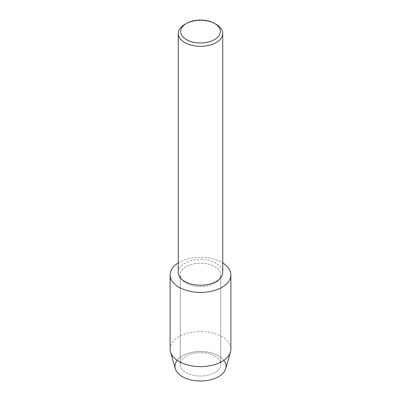 <?xml version="1.0" encoding="UTF-8"?>
<svg xmlns="http://www.w3.org/2000/svg" width="401" height="401" viewBox="0 0 401 401"><rect width="100%" height="100%" fill="white"/><g stroke="black" fill="none" stroke-linecap="round" stroke-linejoin="round"><path stroke-width="0.3" stroke-dasharray="2 1.5" d="M214.821 372.629A20.256 11.694 180 0 1 192.751 375.166A20.256 11.694 180 0 1 180.244 364.364A20.256 11.694 180 0 1 186.179 356.093A20.256 11.694 180 0 1 208.249 353.557A20.256 11.694 180 0 1 220.756 364.364A20.256 11.694 180 0 1 214.821 372.629A20.256 11.694 180 0 1 192.751 375.166A20.256 11.694 180 0 1 180.244 364.364A20.256 11.694 180 0 1 186.179 356.093A20.256 11.694 180 0 1 208.249 353.557A20.256 11.694 180 0 1 220.756 364.364A20.256 11.694 180 0 1 214.821 372.629M177.157 360.314A25.524 14.737 180 0 1 182.45 355.857A25.524 14.737 180 0 1 223.843 360.314M214.821 283.141A20.256 11.694 180 0 1 192.751 285.677A20.256 11.694 180 0 1 180.244 274.87A20.256 11.694 180 0 1 186.179 266.6A20.256 11.694 180 0 1 208.249 264.069A20.256 11.694 180 0 1 220.756 274.87A20.256 11.694 180 0 1 214.821 283.141A20.256 11.694 180 0 1 192.751 285.677A20.256 11.694 180 0 1 180.244 274.87A20.256 11.694 180 0 1 186.179 266.6A20.256 11.694 180 0 1 208.249 264.069A20.256 11.694 180 0 1 220.756 274.87A20.256 11.694 180 0 1 214.821 283.141M178.255 272.389A22.245 12.842 180 0 1 184.771 263.307A22.245 12.842 180 0 1 209.011 260.525A22.245 12.842 180 0 1 222.745 272.389M178.255 262.926A30.381 17.539 180 0 1 179.016 262.47A30.381 17.539 180 0 1 222.745 262.926A30.381 17.539 180 0 0 179.016 262.47A30.381 17.539 180 0 0 178.255 262.926M184.771 24.386A22.245 12.842 180 0 1 216.229 24.386M175.317 368.679A25.524 14.737 180 0 1 182.45 355.857A25.524 14.737 180 0 1 212.164 353.171A25.524 14.737 180 0 1 225.683 368.679M170.119 349.091A30.381 17.539 180 0 1 179.016 336.69A30.381 17.539 180 0 1 212.124 332.885A30.381 17.539 180 0 1 230.881 349.091M180.244 364.364L180.244 274.87L180.244 364.364M220.756 364.364L220.756 274.87L220.756 364.364"/><path stroke-width="0.6" d="M223.843 360.314A25.524 14.737 180 0 1 218.55 376.694A25.524 14.737 180 0 1 186.069 378.429A25.524 14.737 180 0 1 177.157 360.314M214.54 23.408L216.229 24.386A22.245 12.842 180 0 1 222.745 33.463L222.745 272.389A22.245 12.842 180 0 1 216.229 281.472A22.245 12.842 180 0 1 191.989 284.254A22.245 12.842 180 0 1 178.255 272.389L178.255 33.463A22.245 12.842 180 0 1 184.771 24.386L186.46 23.408A19.855 11.464 180 0 1 214.54 23.408A19.855 11.464 180 0 1 214.54 39.619A19.855 11.464 180 0 1 186.46 39.619A19.855 11.464 180 0 1 186.46 23.408L184.771 24.386M221.984 287.271A30.381 17.539 180 0 1 179.412 287.497A30.381 17.539 180 0 1 178.255 262.926A30.381 17.539 180 0 0 170.119 274.87A30.381 17.539 180 0 0 188.876 291.076A30.381 17.539 180 0 0 221.984 287.271A30.381 17.539 180 0 0 222.745 262.926A30.381 17.539 180 0 1 230.881 274.87A30.381 17.539 180 0 1 221.984 287.271M222.745 33.463A22.245 12.842 180 0 1 216.229 42.546A22.245 12.842 180 0 1 191.989 45.333A22.245 12.842 180 0 1 178.255 33.463M230.881 274.87L230.881 349.091A30.381 17.539 180 0 1 230.475 351.953L225.683 368.679A25.524 14.737 180 0 1 218.55 376.694A25.524 14.737 180 0 1 192.696 380.308A25.524 14.737 180 0 1 175.317 368.679L170.525 351.953A30.381 17.539 180 0 1 170.119 349.091L170.119 274.87M230.475 351.953A30.381 17.539 180 0 1 221.984 361.491A30.381 17.539 180 0 1 191.212 365.787A30.381 17.539 180 0 1 170.525 351.953"/></g></svg>
